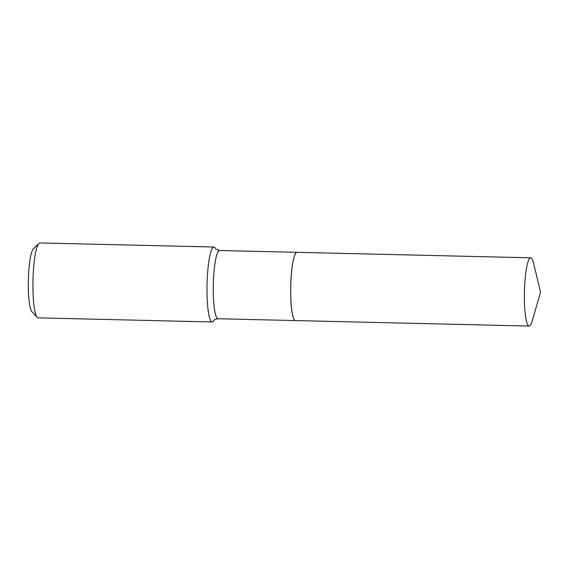 <?xml version="1.0" encoding="UTF-8"?>
<svg xmlns="http://www.w3.org/2000/svg" width="569" height="569" viewBox="0 0 569 569"><rect width="100%" height="100%" fill="white"/><g stroke="black" fill="none" stroke-linecap="round" stroke-linejoin="round"><path stroke-width="0.85" d="M531.354 258.049A34.133 5.519 -88.7 0 1 533.48 262.842L540.55 292.189L532.115 321.165A34.133 5.519 -88.7 0 1 529.134 326.058A34.133 5.519 -88.7 0 1 528.516 325.824A34.133 5.519 -88.7 0 1 524.476 289.87A34.133 5.519 -88.7 0 1 530.735 257.814A34.133 5.519 -88.7 0 1 531.354 258.049M529.134 326.058L295.46 320.567A34.133 5.519 -88.7 0 1 294.842 320.34A34.133 5.519 -88.7 0 1 290.802 284.386A34.133 5.519 -88.7 0 1 297.061 252.323A34.133 5.519 -88.7 0 0 297.018 252.323L219.613 250.509C216.967 249.876 215.644 249.236 215.644 248.575L215.665 248.617M295.439 320.567A34.133 5.519 -88.7 0 1 295.418 320.567A34.133 5.519 -88.7 0 1 290.83 282.459A34.133 5.519 -88.7 0 1 297.018 252.323M295.418 320.567L218.012 318.754C215.338 319.259 213.987 319.842 213.958 320.496A37.476 6.06 -88.7 0 1 212.223 321.962L38.144 317.872A37.476 6.06 -88.7 0 1 37.163 317.346L31.9 311.677A31.857 5.149 -88.7 0 1 28.45 276.555A31.857 5.149 -88.7 0 1 33.372 248.845L38.898 243.425A37.476 6.06 -88.7 0 1 39.901 242.942L213.98 247.031A37.476 6.06 -88.7 0 1 215.651 248.582M37.163 317.346A37.476 6.06 -88.7 0 1 33.109 276.029A37.476 6.06 -88.7 0 1 38.898 243.425M212.223 321.962A37.476 6.06 -88.7 0 1 207.187 280.112A37.476 6.06 -88.7 0 1 213.98 247.031M218.012 318.754A34.133 5.519 -88.7 0 1 213.425 280.638A34.133 5.519 -88.7 0 1 219.613 250.509M530.735 257.814L297.061 252.323"/></g></svg>
